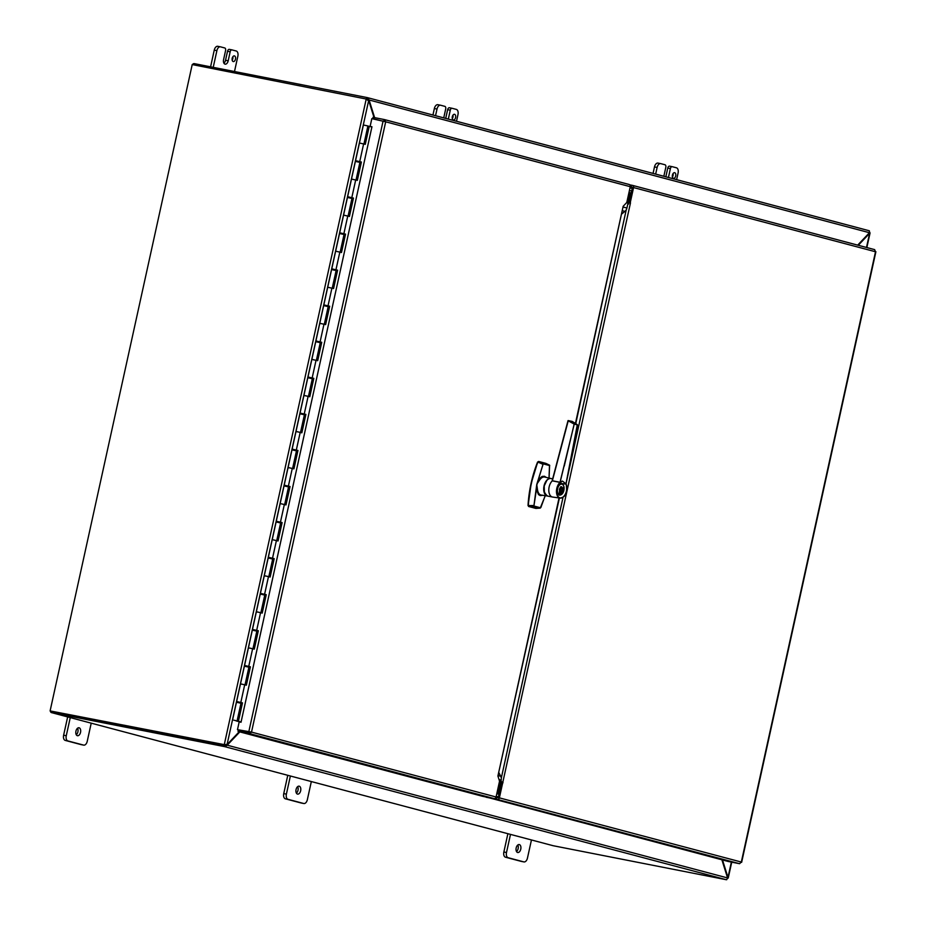 <?xml version="1.0" encoding="UTF-8"?>
<svg xmlns="http://www.w3.org/2000/svg" width="926" height="926" viewBox="0 0 926 926"><rect width="100%" height="100%" fill="white"/><g stroke="black" fill="none" stroke-linecap="round" stroke-linejoin="round"><path stroke-width="1.39" d="M869.618 232.252L869.595 233.34L868.958 233.213M869.734 232.276L869.595 233.34L858.286 245.286M727.385 877.35L727.986 877.466L731.366 862.094M722.5 859.953L727.986 877.466M531.455 839.951L527.461 858.078A4.618 2.709 -78.9 0 1 523.954 861.921A4.618 2.709 -78.9 0 1 523.85 861.898L508.131 857.719A4.618 2.709 -78.9 0 1 506.499 852.522L510.492 834.395M516.176 847.938A4.04 2.373 -78.9 0 1 519.255 844.57A4.04 2.373 -78.9 0 1 520.794 849.003A4.04 2.373 -78.9 0 1 517.692 852.51A4.04 2.373 -78.9 0 1 516.176 847.938M507.888 833.701L503.86 852.001A4.618 2.709 101.1 0 0 505.492 857.21L521.211 861.377A4.618 2.709 101.1 0 0 521.315 861.4A4.618 2.709 101.1 0 0 521.419 861.412M516.511 851.55A4.04 2.373 101.1 0 0 517.796 845.01M91.223 723.16L87.241 741.298A4.618 2.709 -78.9 0 1 83.722 745.129A4.618 2.709 -78.9 0 1 83.629 745.106L67.899 740.939A4.618 2.709 -78.9 0 1 66.267 735.73L70.26 717.604M75.944 731.146A4.04 2.373 -78.9 0 1 79.023 727.778A4.04 2.373 -78.9 0 1 80.562 732.211A4.04 2.373 -78.9 0 1 77.46 735.719A4.04 2.373 -78.9 0 1 75.944 731.146M67.656 716.909L63.628 735.209A4.618 2.709 101.1 0 0 65.26 740.418L80.979 744.585A4.618 2.709 101.1 0 0 81.083 744.608A4.618 2.709 101.1 0 0 81.187 744.631M76.279 734.758A4.04 2.373 101.1 0 0 77.564 728.23M672.403 176.993A2.894 1.69 101.1 0 0 673.086 173.544M672.426 175.095A2.894 1.69 -78.9 0 1 674.626 172.687A2.894 1.69 -78.9 0 1 675.725 175.847A2.894 1.69 -78.9 0 1 673.503 178.359A2.894 1.69 -78.9 0 1 672.426 175.095M655.666 174.1L657.124 167.444A4.618 2.709 -78.9 0 1 660.632 163.613A4.618 2.709 -78.9 0 1 660.736 163.636L664.995 164.759A2.303 1.354 -78.9 0 1 665.806 167.363L663.849 176.264M672.102 166.657L669.567 166.159A2.303 1.354 101.1 0 0 669.51 166.148A2.303 1.354 101.1 0 0 667.762 168.057L670.401 168.578A2.303 1.354 -78.9 0 1 672.149 166.668A2.303 1.354 -78.9 0 1 672.207 166.68L676.466 167.803A4.618 2.709 -78.9 0 1 678.087 173.012L676.628 179.656M670.401 168.578L668.445 177.491M660.539 163.589L658.097 163.115A4.618 2.709 101.1 0 0 657.992 163.092A4.618 2.709 101.1 0 0 654.485 166.923L653.062 173.405M665.84 176.797L667.762 168.057M452.293 118.597A2.894 1.69 101.1 0 0 452.964 115.148M452.305 116.699A2.894 1.69 -78.9 0 1 454.504 114.292A2.894 1.69 -78.9 0 1 455.615 117.452A2.894 1.69 -78.9 0 1 453.393 119.963A2.894 1.69 -78.9 0 1 452.305 116.699M435.544 115.704L437.014 109.048A4.618 2.709 -78.9 0 1 440.521 105.217A4.618 2.709 -78.9 0 1 440.626 105.24L444.874 106.363A2.303 1.354 -78.9 0 1 445.695 108.967L443.739 117.88M451.992 108.261L449.446 107.763A2.303 1.354 101.1 0 0 449.399 107.752A2.303 1.354 101.1 0 0 447.64 109.662L450.279 110.182A2.303 1.354 -78.9 0 1 452.038 108.273L456.344 109.407A4.618 2.709 -78.9 0 1 457.976 114.616L456.506 121.26M452.038 108.273A2.303 1.354 -78.9 0 1 452.085 108.284L449.399 107.752M450.279 110.182L448.323 119.095M440.417 105.194L437.975 104.719A4.618 2.709 101.1 0 0 437.882 104.696A4.618 2.709 101.1 0 0 434.363 108.527L432.94 115.009M445.719 118.401L447.64 109.662M311.333 781.556L307.351 799.682A4.618 2.709 -78.9 0 1 303.844 803.525A4.618 2.709 -78.9 0 1 303.74 803.502L288.021 799.323A4.618 2.709 -78.9 0 1 286.389 794.126L290.37 776M296.065 789.542A4.04 2.373 -78.9 0 1 299.133 786.174A4.04 2.373 -78.9 0 1 300.684 790.607A4.04 2.373 -78.9 0 1 297.582 794.114A4.04 2.373 -78.9 0 1 296.065 789.542M287.766 775.305L283.75 793.605A4.618 2.709 101.1 0 0 285.37 798.814L301.1 802.981A4.618 2.709 101.1 0 0 301.193 803.004A4.618 2.709 101.1 0 0 301.297 803.016M296.389 793.154A4.04 2.373 101.1 0 0 297.674 786.625M232.171 60.202A2.894 1.69 101.1 0 0 232.854 56.752M232.194 58.303A2.894 1.69 -78.9 0 1 234.394 55.896A2.894 1.69 -78.9 0 1 235.493 59.056A2.894 1.69 -78.9 0 1 233.271 61.567A2.894 1.69 -78.9 0 1 232.194 58.303M213.223 67.343L216.892 50.652A4.618 2.709 -78.9 0 1 220.411 46.821A4.618 2.709 -78.9 0 1 220.504 46.844L224.763 47.967A2.303 1.354 -78.9 0 1 225.574 50.571L223.594 59.588A4.04 2.373 -78.9 0 0 225.111 64.16A4.04 2.373 -78.9 0 0 228.19 60.803L225.539 60.283L227.53 51.266L230.169 51.787A2.303 1.354 -78.9 0 1 231.928 49.877A2.303 1.354 -78.9 0 1 231.975 49.888L236.234 51.011A4.618 2.709 -78.9 0 1 237.855 56.22L234.498 71.522M230.169 51.787L228.19 60.803M231.87 49.865L229.335 49.367A2.303 1.354 101.1 0 0 229.278 49.356A2.303 1.354 101.1 0 0 227.53 51.266M220.307 46.798L217.865 46.323A4.618 2.709 101.1 0 0 217.76 46.3A4.618 2.709 101.1 0 0 214.253 50.131L210.584 66.834M223.93 63.2A4.04 2.373 101.1 0 0 225.539 60.283M374.035 117.533L368.687 100.459L227.067 744.573L224.555 745.175L50.108 710.913L227.229 745.198L225.145 746.634L225.979 744.365L224.555 745.175L225.365 745.025M368.687 100.459L366.673 98.816L367.599 100.239M367.205 99.221L192.214 64.565L50.108 710.913M227.067 744.573L239.221 731.737M368.224 99.811L367.194 99.001L367.796 97.797L369.092 99.973L368.224 99.811M857.684 245.124L869.433 232.715L869.375 230.863A1.945 1.574 104.9 0 0 868.924 230.678L367.518 97.658M869.433 232.715L369.092 99.973L374.625 117.648M50.409 710.994A1.945 1.574 -75.1 0 0 51.59 712.65L553.158 845.716L726.227 879.7A1.945 1.574 104.9 0 0 726.713 879.7L727.57 877.941L721.886 859.791M239.834 731.899L227.229 745.198L727.57 877.941M51.59 712.65L224.659 746.634A1.945 1.574 -75.1 0 0 225.145 746.634M498.35 796.858L496.22 796.302M630.004 187.839L632.238 188.429M367.796 97.797A1.945 1.574 -75.1 0 0 367.356 97.612L194.286 63.628A1.945 1.574 -75.1 0 0 192.55 64.623M224.949 745.303L51.868 711.307M630.305 186.219L631.37 186.022M495.919 797.46L496.695 798.027M630.861 186.022L632.319 188.071L628.916 202.308M496.336 797.853L498.547 796.522L501.417 782.181M537.647 462.201L531.188 483.36L528.144 505.422L528.769 506.51L535.934 508.42L536.686 507.807L535.934 508.42A3831.348 545.622 -176.6 0 0 540.09 508.108L540.923 507.39L540.09 508.108L533.839 506.453L533.445 505.515A3778.288 431.389 2.5 0 0 528.352 505.596L528.769 506.51A3831.348 545.622 -176.6 0 1 533.839 506.453L536.756 484.472L543.284 463.498A3831.406 311.726 -158.7 0 1 538.666 461.461L537.566 462.074C532.103 475.941 528.92 490.41 528.028 505.48L528.653 506.499L535.818 508.409L540.217 508.119L545.275 495.688M535.506 507.749L535.934 508.42M549.002 478.071L549.523 465.153A3831.348 311.726 21.3 0 0 545.842 463.37L546.259 464.285L545.842 463.37L545.171 463.822M545.842 463.37L538.666 461.461L537.913 462.074A83.479 48.951 101.1 0 0 528.352 505.596L528.248 505.573M549.523 465.153L543.284 463.498L542.555 464.123A3778.277 200.71 -157.7 0 1 537.913 462.074L538.608 461.449L545.773 463.347L549.604 465.176L549.083 478.094M540.865 507.483L545.183 495.676M550.727 478.487L544.835 477.064C542.902 476.624 541.073 477.758 539.36 480.444L537.045 483.777L543.041 464.331M559.524 493.847L559.535 492.69M560.172 487.828L560.809 488.002L560.82 486.798L561.631 486.972L561.052 486.868M559.292 493.79L560.091 493.998L560.323 489.495L561.631 486.972M560.809 488.002L560.149 487.863M560.091 494.102L560.589 491.822A2.396 1.412 101.1 0 0 560.589 491.822L560.357 489.507L561.538 487.435M560.114 487.678L559.767 491.59L559.385 489.183L560.855 486.648L561.55 487.458M561.677 486.879L560.531 489.541L560.265 494.148L559.269 493.882L559.454 491.035M560.855 486.648L561.851 486.914M561.723 487.493L562.105 489.912L560.762 491.856M539.36 480.444L538.515 479.899L539.14 478.939L542.104 476.439L544.43 476.265L546.294 477.422M542.786 495.306L540.182 495.584L538.481 494.577L536.432 489.368L533.978 505.55M537.427 489.241L536.432 489.368L536.837 485.189L537.427 489.241C537.832 492.493 538.99 494.415 540.888 495.005L547.301 495.989M563.332 489.75L562.73 488.708L563.332 489.75M562.858 491.382L562.151 491.289L562.858 491.382M563.702 488.095L562.892 487.886L563.413 487.493L563.321 488.442M563.39 487.632L563.02 488.349M562.892 487.886L563.645 488.083M563.077 490.826L562.418 490.085L563.077 490.826M561.932 492.343L562.545 492.505M563.135 490.12L563.02 490.815M562.36 490.074L563.008 490.664M562.591 491.093L562.811 491.799M562.568 489.414L563.274 489.738M562.719 488.72L563.425 489.044M537.138 483.847L536.837 485.189M562.418 484.263A5.741 3.368 101.1 0 0 561.503 483.847A5.741 3.368 101.1 0 0 557.139 488.615A5.741 3.368 101.1 0 0 559.292 495.109A5.741 3.368 101.1 0 0 560.299 495.063M560.311 482.446L561.758 483.731L566.018 484.078A8.299 4.862 -78.9 0 1 566.446 490.988A8.299 4.862 -78.9 0 1 558.054 496.452A8.299 4.862 -78.9 0 1 560.276 482.55L559.975 482.377A2212.897 1870.682 -69.3 0 0 552.324 480.86L552.29 480.849A8.936 5.243 101.1 0 0 549.141 486.914A8.936 5.243 101.1 0 0 552.486 497.03A8.936 5.243 101.1 0 0 552.66 497.054L560.161 498.107A8.519 5 -78.9 0 1 556.468 491.509A8.519 5 -78.9 0 1 560.103 482.377L562.209 481.08A6.123 2.535 53.8 0 1 562.36 481.115A5.915 2.361 -128.2 0 1 562.51 481.161L566.029 483.847M568.228 420.566L552.452 480.281M546.745 480.571L544.21 485.953L544.395 492.563M566.018 483.893L566.064 483.881C568.275 496.267 563.043 497.285 560.161 498.107A8.519 5 -78.9 0 0 565.728 493.384A8.519 5 -78.9 0 0 566.064 483.962L561.804 483.615L560.346 482.388M568.066 420.774L574.236 424.085L560.103 482.272M560.068 482.087L574.236 424.085L577.28 424.884L566.029 483.661L577.396 424.907M574.236 424.085L577.349 424.687L572.233 421.434L568.286 420.589L573.923 423.992M568.286 420.589L552.371 480.756A2206.565 1868.298 109.2 0 1 560.033 482.272L559.975 482.377M572.141 421.388L568.02 420.624L552.22 480.525M566.064 483.812L577.465 424.93L572.245 421.643M628.65 194.02L629.935 194.356L626.925 208.026A5.197 4.202 104.9 0 1 624.923 211.383L621.89 213.848M498.338 775.629L500.723 776.266A5.197 4.202 104.9 0 1 501.151 780.086L498.142 793.767L496.857 793.42M496.834 793.513L498.142 793.767M500.723 776.266L498.987 772.863M628.881 192.932L630.861 193.453L628.777 202.944M500.63 781.127L502.239 782.539L501.51 781.903L499.23 792.158L498.535 791.985M498.524 792.031L499.23 792.158M628.453 203.5L629.055 202.863M630.074 202.748L627.678 203.292M503.003 782.736L501.846 782.482M501.73 782.47L501.406 781.324L501.73 782.47M630.49 202.852L499.38 797.865L741.321 862.048L875.51 251.756L633.569 187.573L630.224 202.782M502.725 782.655L501.637 782.447L498.292 797.656L495.757 797.737M630.305 186.346L632.481 187.353L629.136 202.562M486.173 797.02L728.276 861.481L739.573 863.703L741.321 862.048M486.127 797.24L497.424 799.462A1.945 1.574 -75.1 0 0 499.38 797.865M632.597 185.408L874.595 249.615L875.51 251.756M633.569 187.573A1.945 1.574 -75.1 0 0 632.435 185.374L629.796 184.853M575.752 423.668L623.175 206.278L626.786 202.47L630.259 186.693L385.691 121.815L251.513 732.107L496.07 796.985L499.542 781.208L497.91 776.011L559.408 498.003M497.91 776.011L559.049 497.956M371.939 126.804L370.122 126.399L371.951 126.758L241.026 722.257L239.186 721.898L237.484 729.653L251.513 732.107L249.765 733.67L250.425 731.899L237.484 729.653M249.626 732.316L238.329 730.093L238.04 731.424L249.337 733.647L250.425 731.899L248.781 731.876L383.121 120.855L384.603 121.595L371.824 118.632L370.122 126.399M383.734 121.063L385.691 121.815L384.348 119.558L373.051 117.336L372.761 118.667L384.603 121.595L384.44 119.57L629.205 184.506A1.945 1.574 104.9 0 1 630.259 186.693M384.522 119.604L629.124 184.494A1.945 1.574 104.9 0 1 629.205 184.506M496.07 796.985A1.945 1.574 104.9 0 1 494.114 798.582L249.765 733.67M249.962 731.991L251.513 732.107M372.761 118.667L374.88 119.234M494.114 798.582L482.805 796.36L238.04 731.424M236.037 720.868L240.679 722.095L236.061 720.868M312.965 359.693L316.368 360.341M308.451 396.374L312.328 378.722L307.814 377.739L303.936 395.402L308.439 396.397M305.036 395.749L303.936 395.402L300.047 413.065L305.893 414.408L301.853 432.801L296.007 431.458L300.522 432.454L304.399 414.779L299.897 413.795L292.118 449.122L297.964 450.464L293.924 468.857L288.079 467.514L292.593 468.51L296.47 450.835L291.968 449.851L284.201 485.178L290.046 486.52L285.995 504.913L280.15 503.57L284.664 504.566L288.542 486.891L284.039 485.907L276.272 521.234L282.117 522.577L278.066 540.969L272.221 539.626L276.735 540.622L280.613 522.947L276.11 521.963L268.343 557.302L274.189 558.633L270.137 577.025L264.292 575.683L268.806 576.678L272.695 559.003L268.181 558.019L260.414 593.358L266.26 594.689L262.22 613.081L256.375 611.739L260.877 612.734L264.767 595.071L260.252 594.075L252.485 629.414L258.331 630.745L254.291 649.138L248.446 647.795L252.948 648.79L256.838 631.127L252.323 630.131L244.557 665.47L250.402 666.801L246.362 685.194L240.517 683.851L245.02 684.846L248.909 667.183L244.395 666.188L236.628 701.526L242.473 702.857L238.433 721.25L241.084 721.979M297.119 431.805L296.007 431.458M289.19 467.861L288.079 467.514M265.403 576.03L264.292 575.683M257.474 612.086L256.375 611.739M249.545 648.142L248.446 647.795M359.589 143.067L363.941 143.993L367.9 125.971L363.397 124.975L355.549 160.673L361.395 162.015L357.343 180.396L351.498 179.065L356.012 180.049L359.89 162.386L355.387 161.39L347.62 196.729L353.466 198.071L349.415 216.452L343.569 215.121L348.083 216.105L351.961 198.442L347.458 197.446L339.692 232.785L345.537 234.128L341.486 252.509L335.64 251.177L340.155 252.161L344.044 234.498L339.529 233.502L331.763 268.841L337.608 270.184L333.568 288.565L327.723 287.234L332.226 288.217L336.115 270.554L331.601 269.559L323.834 304.897L329.679 306.24L325.639 324.621L319.794 323.29L324.297 324.285M324.308 324.262L328.186 306.61L323.672 305.615L315.905 340.953L321.75 342.296L317.711 360.689L311.865 359.346L307.976 377.009L313.821 378.352L309.782 396.745L303.936 395.402M320.894 323.637L319.794 323.29M316.379 360.318L320.257 342.666L315.743 341.682L311.865 359.346M241.617 684.198L240.517 683.851M237.091 720.903L240.98 703.239L236.466 702.244L232.588 719.907M364.323 144.086L368.27 126.121L369.243 126.318L365.272 144.34L359.427 143.009M356.394 180.142L360.422 161.819L361.395 162.015M358.732 162.062L359.496 161.587L358.871 161.471M356.707 160.997L355.549 160.673M360.422 161.819L356.718 160.939M348.465 216.198L352.493 197.875L353.466 198.071M350.804 198.118L351.567 197.643L350.942 197.527M348.778 197.053L347.62 196.729M352.493 197.875L348.789 196.995M340.536 252.254L344.565 233.931L345.537 234.128M342.875 234.174L343.639 233.699L343.014 233.584M340.849 233.109L339.692 232.785M344.565 233.931L340.814 233.039L340.71 233.699M332.608 288.31L336.636 269.987L337.608 270.184M334.957 270.242L335.721 269.755L335.085 269.64M332.92 269.165L331.763 268.841M336.636 269.987L332.885 269.096L332.793 269.755M324.679 324.366L328.707 306.043L329.679 306.24M327.028 306.298L327.792 305.811L327.156 305.696M324.991 305.221L323.834 304.897M328.707 306.043L324.957 305.152L324.864 305.811M316.75 360.422L320.778 342.099L321.75 342.296M319.1 342.354L319.864 341.879L319.227 341.752M317.062 341.277L315.905 340.953M320.778 342.099L317.028 341.208L316.935 341.879M308.821 396.478L312.849 378.155L313.821 378.352M311.171 378.41L311.935 377.935L311.298 377.808M309.134 377.333L307.976 377.009M312.849 378.155L309.11 377.264L309.006 377.935M300.892 432.535L304.92 414.211L305.893 414.408M303.242 414.466L304.006 413.991L303.369 413.864M301.205 413.39L300.047 413.065M304.92 414.211L301.181 413.32L301.077 413.991M292.975 468.591L297.003 450.267L297.964 450.464M295.313 450.522L296.077 450.048L295.452 449.92M293.287 449.446L292.118 449.122M297.003 450.267L293.253 449.376L293.148 450.048M285.046 504.647L289.074 486.324L290.046 486.52M287.384 486.578L288.148 486.104L287.523 485.976M285.358 485.502L284.201 485.178M289.074 486.324L285.324 485.432L285.22 486.104M277.117 540.703L281.145 522.38L282.117 522.577M279.455 522.634L280.219 522.16L279.594 522.033M277.43 521.558L276.272 521.234M281.145 522.38L277.395 521.488L277.291 522.16M269.188 576.759L273.216 558.436L274.189 558.633M271.526 558.691L272.29 558.216L271.665 558.089M269.501 557.614L268.343 557.302M273.216 558.436L269.466 557.545L269.362 558.216M261.259 612.815L265.287 594.492L266.26 594.689M263.609 594.747L264.373 594.272L263.736 594.145M261.572 593.67L260.414 593.358M265.287 594.492L261.537 593.601L261.445 594.272M253.33 648.871L257.359 630.548L258.331 630.745M255.68 630.803L256.444 630.328L255.808 630.201M253.643 629.726L252.485 629.414M257.359 630.548L253.608 629.657L253.516 630.328M245.402 684.927L249.43 666.604L250.402 666.801M247.751 666.859L248.515 666.384L247.879 666.257M245.714 665.782L244.557 665.47M249.43 666.604L245.679 665.713L245.587 666.384M371.893 127.047L369.243 126.318M239.822 702.915L240.586 702.44L239.95 702.313M237.785 701.839L236.628 701.526M238.433 721.25L237.461 721.053L241.501 702.672L237.762 701.769L237.658 702.44M241.501 702.672L242.473 702.857M237.461 721.053L240.795 721.967M235.817 720.602L233.757 720.173L235.817 720.602M866.493 247.462L869.595 233.34M523.85 861.898L521.211 861.377M505.492 857.21L508.131 857.719M506.499 852.522L503.86 852.001M83.629 745.106L80.979 744.585M65.26 740.418L67.899 740.939M66.267 735.73L63.628 735.209M654.485 166.923L657.124 167.444M434.363 108.527L437.014 109.048M303.74 803.502L301.1 802.981M285.37 798.814L288.021 799.323M286.389 794.126L283.75 793.605M214.253 50.131L216.892 50.652M224.173 745.094L366.279 98.746M499.033 794.277L496.799 793.686M498.477 792.228L499.438 792.482L498.477 792.228M726.227 879.7L224.659 746.634M631.231 193.048L628.986 192.446M629.425 190.455L631.671 191.045M549.72 465.604L543.481 463.949M534.209 506.105L540.448 507.761M562.267 493.755A5.637 3.299 -78.9 0 1 559.547 495.051L563.888 490.375A5.487 3.218 -78.9 0 1 558.17 493.778A5.487 3.218 -78.9 0 1 560.207 484.495A5.487 3.218 -78.9 0 1 563.865 490.375C564.501 487.041 563.784 484.911 561.723 483.997A5.637 3.299 -78.9 0 1 561.839 484.02A5.637 3.299 -78.9 0 1 563.749 486.219M558.679 494.878L559.547 495.051A5.637 3.299 -78.9 0 1 557.429 488.673A5.637 3.299 -78.9 0 1 561.723 483.997L560.843 483.823M550.634 478.487A8.913 5.22 101.1 0 0 544.037 485.918A8.913 5.22 101.1 0 0 547.197 495.966M552.66 478.858L551.039 478.534A8.936 5.243 101.1 0 0 544.245 485.953A8.936 5.243 101.1 0 0 547.59 496.07L552.486 497.03M623.372 207.088L626.925 208.026M624.923 211.383L622.573 210.758M501.151 780.086L499.01 779.518M627.828 203.917L628.523 204.102M501.267 778.21L563.054 497.204M566.562 481.277L626.242 209.808M739.573 863.703L497.424 799.462M575.428 423.46L623.175 206.278M250.425 731.899L249.21 731.899M239.996 702.961L240.135 702.359L239.973 702.95M247.925 666.905L248.064 666.292L247.902 666.894M255.854 630.849L255.993 630.236L255.831 630.837M263.783 594.793L263.922 594.179L263.748 594.781M271.712 558.737L271.839 558.123L271.677 558.725M279.64 522.681L279.768 522.067L279.606 522.669M287.569 486.625L287.697 486.011L287.535 486.613M295.498 450.557L295.625 449.955M303.427 414.501L303.554 413.899M311.344 378.445L311.483 377.843M319.273 342.389L319.412 341.787M327.202 306.332L327.341 305.73M335.131 270.276L335.27 269.674M343.06 234.22L343.187 233.618M350.989 198.164L351.116 197.562M358.918 162.108L359.045 161.506M359.022 161.494L358.883 162.096M351.093 197.551L350.954 198.152M343.164 233.607L343.025 234.22M335.235 269.663L335.096 270.276M327.306 305.719L327.179 306.332M319.377 341.787L319.25 342.389M311.449 377.843L311.321 378.445M303.52 413.899L303.392 414.501M295.591 449.955L295.463 450.557M363.629 143.889L359.739 161.552M355.7 179.945L351.811 197.62M347.771 216.001L343.882 233.676M339.842 252.057L335.953 269.732M331.913 288.113L328.035 305.788M323.984 324.169L320.107 341.844M316.055 360.226L312.178 377.901M308.126 396.282L304.249 413.957M300.209 432.338L296.32 450.013M292.28 468.406L288.391 486.069M284.351 504.462L280.462 522.125M276.423 540.518L272.533 558.181M268.494 576.574L264.604 594.237M260.565 612.63L256.687 630.293M252.636 648.686L248.758 666.35M244.707 684.742L240.829 702.406M870.07 232.935L866.852 247.555M731.725 862.164L728.218 878.103M521.315 861.4L523.954 861.921M81.083 744.608L83.722 745.129M669.51 166.148L672.149 166.668M657.992 163.092L660.632 163.613M437.882 104.696L440.521 105.217M301.193 803.004L303.844 803.525M229.278 49.356L231.928 49.877M217.76 46.3L220.411 46.821M367.437 97.635L869.005 230.701M553.077 845.693L51.509 712.626M551.039 478.534C546.919 477.098 539.059 489.171 547.59 496.07M564.258 466.102L574.201 423.946M874.665 249.626L632.516 185.385M741.645 862.314L875.892 251.722M356.718 160.916L356.568 161.587M348.789 196.972L348.639 197.643"/></g></svg>
